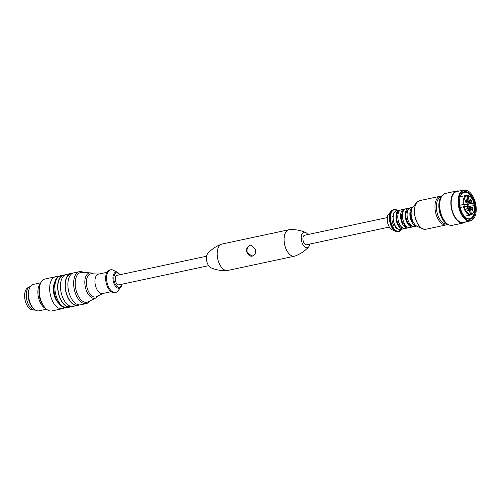 <?xml version="1.0" encoding="UTF-8"?>
<svg xmlns="http://www.w3.org/2000/svg" width="501" height="501" viewBox="0 0 501 501"><rect width="100%" height="100%" fill="white"/><g stroke="black" fill="none" stroke-linecap="round" stroke-linejoin="round"><path stroke-width="0.75" d="M466.863 208.272A1.127 0.607 -102.1 0 1 467.107 208.097A1.127 0.607 -102.1 0 1 467.934 209.074A1.127 0.607 -102.1 0 1 467.577 210.301A1.127 0.607 -102.1 0 1 467.533 210.307A1.127 0.607 -102.1 0 1 467.283 210.238M467.984 210.67A1.578 0.845 77.9 0 0 468.404 208.479A1.578 0.845 77.9 0 0 466.932 208.04A1.578 0.845 77.9 0 0 467.439 210.42A1.578 0.845 77.9 0 0 467.984 210.67M459.793 205.172L467.164 204.07A2.255 1.209 77.9 0 0 467.245 204.057A2.255 1.209 77.9 0 0 467.984 201.759L467.032 196.292A9.012 4.841 -102.1 0 1 467.289 196.223A9.012 4.841 -102.1 0 1 468.247 196.192L469.199 201.659A2.255 1.209 77.9 0 0 470.802 203.775L473.796 203.538A9.012 4.841 -102.1 0 1 474.178 205.754L471.184 205.992A2.255 1.209 77.9 0 0 471.103 206.005A2.255 1.209 77.9 0 0 470.358 208.303L471.316 213.77A9.012 4.841 -102.1 0 1 471.059 213.839A9.012 4.841 -102.1 0 1 470.101 213.871L469.149 208.403A2.255 1.209 77.9 0 0 467.546 206.287L460.2 207.383M463.92 204.333A9.463 5.079 -102.1 0 1 470.808 197.219A9.463 5.079 -102.1 0 1 473.858 211.491A9.463 5.079 -102.1 0 1 468.974 213.921A9.463 5.079 -102.1 0 1 464.308 206.544M470.902 202.492A1.578 0.845 77.9 0 0 471.322 200.306A1.578 0.845 77.9 0 0 469.85 199.868A1.578 0.845 77.9 0 0 470.364 202.247A1.578 0.845 77.9 0 0 470.902 202.492M466.619 202.836A1.578 0.845 77.9 0 0 467.032 200.65A1.578 0.845 77.9 0 0 465.567 200.212A1.578 0.845 77.9 0 0 466.074 202.592A1.578 0.845 77.9 0 0 466.619 202.836M472.274 210.326A1.578 0.845 77.9 0 0 472.687 208.134A1.578 0.845 77.9 0 0 471.222 207.696A1.578 0.845 77.9 0 0 471.729 210.076A1.578 0.845 77.9 0 0 472.274 210.326M469.788 200.093A1.127 0.607 -102.1 0 1 470.026 199.924A1.127 0.607 -102.1 0 1 470.852 200.895A1.127 0.607 -102.1 0 1 470.495 202.122A1.127 0.607 -102.1 0 1 470.458 202.128A1.127 0.607 -102.1 0 1 470.207 202.066M471.153 207.928A1.127 0.607 -102.1 0 1 471.397 207.752A1.127 0.607 -102.1 0 1 472.224 208.729A1.127 0.607 -102.1 0 1 471.867 209.957A1.127 0.607 -102.1 0 1 471.823 209.963A1.127 0.607 -102.1 0 1 471.573 209.894M465.498 200.438A1.127 0.607 -102.1 0 1 465.736 200.268A1.127 0.607 -102.1 0 1 466.563 201.239A1.127 0.607 -102.1 0 1 466.212 202.467A1.127 0.607 -102.1 0 1 466.168 202.473A1.127 0.607 -102.1 0 1 465.917 202.41M468.435 206.337A1.127 0.607 -102.1 0 1 467.646 205.316A1.127 0.607 -102.1 0 1 468.009 204.126A1.127 0.607 -102.1 0 1 468.836 205.103A1.127 0.607 -102.1 0 1 468.479 206.331A1.127 0.607 -102.1 0 1 468.435 206.337M466.4 204.233A2.255 1.209 -102.1 0 1 466.318 204.258A2.255 1.209 -102.1 0 1 466.231 204.27L463.319 204.502A1.127 0.607 -102.1 0 1 464.07 205.335A1.127 0.607 -102.1 0 1 463.932 206.606M463.149 204.452A10.026 5.379 -102.1 0 1 466.613 195.327A10.026 5.379 -102.1 0 1 470.445 196.855L470.808 197.219M473.858 211.491L473.677 211.973A10.026 5.379 -102.1 0 1 470.802 214.935A10.026 5.379 -102.1 0 1 463.538 206.669M470.37 213.896L469.431 208.504A2.255 1.209 -102.1 0 1 470.176 206.205A2.255 1.209 -102.1 0 1 470.257 206.193L471.021 206.03M473.238 205.83A9.012 4.841 77.9 0 0 472.863 203.738L469.869 203.976A2.255 1.209 -102.1 0 1 468.272 201.859L467.314 196.392A9.012 4.841 77.9 0 0 467.045 196.367M473.796 203.538L472.863 203.738M468.247 196.192L467.314 196.392M471.316 213.77L470.796 213.883M474.315 204.922A13.514 7.258 -102.1 0 1 469.863 218.705A13.514 7.258 -102.1 0 1 464.878 216.827M460.432 196.023A13.514 7.258 -102.1 0 1 464.214 192.271A13.514 7.258 -102.1 0 1 473.915 203.024M475.08 204.777A14.078 7.559 -102.1 0 1 473.119 217.415A14.078 7.559 -102.1 0 1 465.066 217.014A14.078 7.559 -102.1 0 1 460.525 195.778A14.078 7.559 -102.1 0 1 468.272 192.428A14.078 7.559 -102.1 0 1 475.08 204.777M475.818 204.721A15.443 8.292 -102.1 0 1 473.483 218.793A15.443 8.292 -102.1 0 1 459.392 207.12A15.443 8.292 -102.1 0 1 467.477 190.706A15.443 8.292 -102.1 0 1 475.818 204.721M473.483 218.793L473.144 219.175A15.769 8.467 -102.1 0 1 470.333 220.91A15.769 8.467 -102.1 0 1 458.759 207.257A15.769 8.467 -102.1 0 1 463.738 190.067A15.769 8.467 -102.1 0 1 467.013 190.499L467.477 190.706M470.333 220.91L463.362 222.394A15.769 8.467 -102.1 0 1 451.789 208.748A15.769 8.467 -102.1 0 1 456.774 191.557L463.738 190.067M465.598 221.918A16.333 8.768 -102.1 0 1 463.481 222.945A16.333 8.768 -102.1 0 1 451.495 208.811A16.333 8.768 -102.1 0 1 456.655 191.006A16.333 8.768 -102.1 0 1 459.004 191.081M463.481 222.945L452.334 225.331A16.333 8.768 -102.1 0 1 440.341 211.197A16.333 8.768 -102.1 0 1 445.508 193.392L456.655 191.006M411.139 212.33L410.663 212.43A8.448 4.534 -102.1 0 0 412.21 221.292L412.774 221.166M412.811 221.242L412.21 221.292M414.54 224.141A8.448 4.534 -102.1 0 1 414.089 223.772M416.463 225.964A9.575 5.142 -102.1 0 1 410.256 217.628A9.575 5.142 -102.1 0 1 412.511 207.483M402.522 214.171L401.376 214.415A8.448 4.534 -102.1 0 0 402.923 223.277L404.119 223.02M402.635 213.37L402.341 211.704L403.136 211.535M405.741 225.556L404.795 225.757L404.42 223.603M404.194 223.177L402.923 223.277M413.538 226.546A9.575 5.142 -102.1 0 1 412.642 226.903L409.856 227.504A9.575 5.142 -102.1 0 1 402.823 219.213A9.575 5.142 -102.1 0 1 405.854 208.779L408.641 208.184A9.575 5.142 -102.1 0 1 409.605 208.147M407.169 226.853A8.448 4.534 -102.1 0 1 404.795 225.757M402.341 211.704A8.448 4.534 -102.1 0 1 403.668 210.47M408.891 227.535A9.575 5.142 -102.1 0 1 407.996 227.899A9.575 5.142 -102.1 0 1 400.969 219.613A9.575 5.142 -102.1 0 1 403.994 209.174A9.575 5.142 -102.1 0 1 404.958 209.136M393.229 216.156L392.083 216.401A8.448 4.534 -102.1 0 0 393.629 225.262L394.826 225.005M393.341 215.355L393.053 213.689L393.842 213.52M396.454 227.542L395.502 227.742L395.126 225.594M394.901 225.162L393.629 225.262M404.244 228.531A9.575 5.142 -102.1 0 1 403.349 228.894L400.562 229.489A9.575 5.142 -102.1 0 1 393.535 221.198A9.575 5.142 -102.1 0 1 396.56 210.764L399.347 210.169A9.575 5.142 -102.1 0 1 400.312 210.132M397.875 228.838A8.448 4.534 -102.1 0 1 395.502 227.742M393.053 213.689A8.448 4.534 -102.1 0 1 394.375 212.455M416.607 226.057L414.502 226.508A9.575 5.142 -102.1 0 1 407.47 218.223A9.575 5.142 -102.1 0 1 410.494 207.783L412.605 207.333M411.816 225.857A8.448 4.534 -102.1 0 1 406.205 218.492A8.448 4.534 -102.1 0 1 408.315 209.474M412.642 226.903A9.575 5.142 -102.1 0 1 405.616 218.618A9.575 5.142 -102.1 0 1 408.641 208.184M407.996 227.899L405.209 228.494A9.575 5.142 -102.1 0 1 398.182 220.208A9.575 5.142 -102.1 0 1 401.207 209.769L403.994 209.174M402.522 227.842A8.448 4.534 -102.1 0 1 396.911 220.478A8.448 4.534 -102.1 0 1 399.021 211.466M403.349 228.894A9.575 5.142 -102.1 0 1 396.322 220.603A9.575 5.142 -102.1 0 1 399.347 210.169M246.342 251.696L246.423 249.479L247.344 247.463L248.872 245.928L250.682 245.108L251.189 245.039L255.635 249.705L255.172 254.132L252.091 256.261L246.342 251.696M251.176 245.039A5.63 4.741 -94.6 0 0 246.993 251.02A5.63 4.741 -94.6 0 0 252.078 256.261M208.629 265.68L118.987 284.844A4.841 2.599 -102.1 0 1 118.806 284.869A4.841 2.599 -102.1 0 1 115.393 280.485A4.841 2.599 -102.1 0 1 116.958 275.368L206.606 256.205M389.333 227.053L306.662 244.726A4.841 2.599 -102.1 0 1 306.48 244.751A4.841 2.599 -102.1 0 1 303.074 240.361A4.841 2.599 -102.1 0 1 304.639 235.251L387.311 217.578M307.908 234.556A7.884 4.233 77.9 0 0 305.629 232.489C300.625 230.272 295.233 229.333 289.459 229.671A13.514 7.258 77.9 0 0 288.889 229.752A13.514 7.258 77.9 0 0 284.618 244.482A13.514 7.258 77.9 0 0 294.538 256.18A13.514 7.258 77.9 0 0 295.089 256.024C300.5 253.969 305.034 250.907 308.697 246.843A7.884 4.233 77.9 0 0 309.931 244.025M305.629 232.489A7.884 4.233 77.9 0 0 301.251 239.152A7.884 4.233 77.9 0 0 307.007 247.738A7.884 4.233 77.9 0 0 308.697 246.843M288.889 229.752L221.993 244.05A13.514 7.258 77.9 0 0 221.442 244.212C216.031 246.267 211.497 249.323 207.84 253.393A7.884 4.233 77.9 0 0 206.744 261.134A7.884 4.233 77.9 0 0 210.908 267.747C215.906 269.964 221.298 270.897 227.078 270.559A13.514 7.258 77.9 0 0 227.642 270.484L294.538 256.18M221.442 244.212A13.514 7.258 77.9 0 0 217.722 258.792A13.514 7.258 77.9 0 0 227.085 270.559M28.82 287.367L28.369 287.511A11.504 6.181 77.9 0 0 25.05 299.886A11.504 6.181 77.9 0 0 33.085 309.987A11.504 6.181 77.9 0 0 33.172 309.981L33.642 309.931M40.844 282.777L33.304 284.386A13.514 7.258 77.9 0 0 29.427 288.376L28.945 289.634A12.049 6.469 77.9 0 0 32.834 307.808L33.786 308.76A13.514 7.258 77.9 0 0 38.953 310.82L46.493 309.205M29.427 288.376A13.514 7.258 77.9 0 0 33.786 308.76M40.443 283.679A13.514 7.258 77.9 0 0 38.414 297.112A13.514 7.258 77.9 0 0 45.76 308.541M58.022 276.903A16.333 8.768 77.9 0 0 56.074 276.684A16.333 8.768 77.9 0 0 55.461 276.771L45.071 278.994A16.333 8.768 77.9 0 0 40.393 283.81L40.024 284.781A15.205 8.166 77.9 0 0 44.921 307.714L45.66 308.447A16.333 8.768 77.9 0 0 51.897 310.933L62.293 308.71A16.333 8.768 77.9 0 0 64.573 307.539M40.393 283.81A16.333 8.768 77.9 0 0 45.66 308.447M55.461 276.771A16.333 8.768 77.9 0 0 50.3 294.575A16.333 8.768 77.9 0 0 62.293 308.71M54.402 283.203A12.794 6.87 77.9 0 0 58.692 303.268M64.905 274.974A16.333 8.768 77.9 0 0 64.078 274.968A16.333 8.768 77.9 0 0 63.464 275.062A16.333 8.768 77.9 0 0 58.304 292.86A16.333 8.768 77.9 0 0 70.297 307A16.333 8.768 77.9 0 0 71.643 306.487M64.591 275.162L63.539 275.387A15.994 8.586 77.9 0 0 58.479 292.822A15.994 8.586 77.9 0 0 70.221 306.668L71.274 306.443M72.338 273.383A16.333 8.768 77.9 0 0 71.511 273.383A16.333 8.768 77.9 0 0 70.898 273.471L66.251 274.46A16.333 8.768 77.9 0 0 61.091 292.265A16.333 8.768 77.9 0 0 73.083 306.405L77.724 305.41A16.333 8.768 77.9 0 0 79.077 304.902M70.898 273.471A16.333 8.768 77.9 0 0 65.737 291.275A16.333 8.768 77.9 0 0 77.724 305.41M72.019 273.577L70.967 273.803A15.994 8.586 77.9 0 0 65.913 291.238A15.994 8.586 77.9 0 0 77.655 305.078L78.707 304.852M83.705 272.55A16.333 8.768 77.9 0 0 80.06 271.555A16.333 8.768 77.9 0 0 79.446 271.642L73.685 272.876A16.333 8.768 77.9 0 0 68.524 290.68A16.333 8.768 77.9 0 0 80.517 304.815L86.272 303.581A16.333 8.768 77.9 0 0 89.792 301.013M79.446 271.642A16.333 8.768 77.9 0 0 74.286 289.446A16.333 8.768 77.9 0 0 86.272 303.581M93.086 273.847A12.957 6.958 77.9 0 0 90.424 272.876L81.769 272.456A15.205 8.166 77.9 0 0 81.181 272.463A15.205 8.166 77.9 0 0 75.927 289.647A15.205 8.166 77.9 0 0 88.063 301.89L95.785 297.97A12.957 6.958 77.9 0 0 97.82 295.991M90.424 272.876A12.957 6.958 77.9 0 0 89.923 272.882A12.957 6.958 77.9 0 0 85.439 287.53A12.957 6.958 77.9 0 0 95.785 297.97M98.816 274.066L91.464 273.784A11.83 6.356 77.9 0 0 91.044 273.796A11.83 6.356 77.9 0 0 86.949 287.136A11.83 6.356 77.9 0 0 96.367 296.711L102.956 293.454M106.976 272.325L98.459 274.141A9.914 5.323 77.9 0 0 95.328 284.95A9.914 5.323 77.9 0 0 102.605 293.53L111.116 291.707M120.096 274.698L117.91 272.563A8.216 4.415 77.9 0 0 117.729 272.463L113.364 270.227A11.598 6.231 77.9 0 0 111.153 269.732A11.598 6.231 77.9 0 0 110.715 269.795L109.788 269.995A11.598 6.231 77.9 0 0 106.118 282.639A11.598 6.231 77.9 0 0 114.635 292.684L115.568 292.484A11.598 6.231 77.9 0 0 117.804 291.012L120.873 287.186A8.216 4.415 77.9 0 0 121.004 287.017L122.125 284.173M110.715 269.795A11.598 6.231 77.9 0 0 107.051 282.439A11.598 6.231 77.9 0 0 115.568 292.484M117.729 272.463A8.216 4.415 77.9 0 0 116.163 272.112A8.216 4.415 77.9 0 0 113.608 282.47A8.216 4.415 77.9 0 0 120.873 287.186M30.392 286.509A12.049 6.469 77.9 0 0 26.735 299.611A12.049 6.469 77.9 0 0 35.427 310.069M463.319 204.502L459.799 205.253M467.164 204.07L466.231 204.27M470.358 208.303L469.431 208.504M470.802 203.775L469.869 203.976M469.199 201.659L468.272 201.859M449.19 224.993A15.769 8.467 -102.1 0 1 439.609 211.353A15.769 8.467 -102.1 0 1 442.778 194.983M445.577 222.995A15.356 8.248 -102.1 0 1 440.298 198.283M401.589 229.27A11.035 5.924 -102.1 0 1 390.905 221.761A11.035 5.924 -102.1 0 1 397.587 210.545M446.629 223.947A13.809 7.415 -102.1 0 1 436.891 211.929A13.809 7.415 -102.1 0 1 440.861 196.987M447.531 224.461L446.303 224.893A14.642 7.859 -102.1 0 1 435.557 212.217A14.642 7.859 -102.1 0 1 440.185 196.254L441.475 196.148M446.303 224.893L425.831 229.27A14.642 7.859 -102.1 0 1 415.078 216.595A14.642 7.859 -102.1 0 1 419.706 200.632L440.185 196.254M424.422 229.333A14.61 7.847 -102.1 0 1 422.694 228.863A14.61 7.847 -102.1 0 1 415.003 216.614A14.61 7.847 -102.1 0 1 417.014 202.285A14.61 7.847 -102.1 0 1 418.398 201.145M425.831 229.27L422.694 228.863L417.252 226.408A10.803 5.799 -102.1 0 1 411.565 217.346A10.803 5.799 -102.1 0 1 413.049 206.75L417.014 202.285L419.706 200.632M401.633 229.258A11.26 6.05 -102.1 0 1 398.871 231.575A11.26 6.05 -102.1 0 1 390.605 221.824A11.26 6.05 -102.1 0 1 394.162 209.55A11.26 6.05 -102.1 0 1 397.631 210.533M401.702 229.245L398.176 231.725A11.26 6.05 -102.1 0 1 389.91 221.974A11.26 6.05 -102.1 0 1 393.473 209.7L397.7 210.52M397.086 231.775A11.235 6.031 -102.1 0 1 395.746 231.412A11.235 6.031 -102.1 0 1 389.834 221.993A11.235 6.031 -102.1 0 1 391.381 210.977A11.235 6.031 -102.1 0 1 392.452 210.101M398.176 231.725L395.746 231.412L392.164 229.79A8.724 4.684 -102.1 0 1 387.567 222.475A8.724 4.684 -102.1 0 1 388.77 213.921L391.381 210.977L393.473 209.7M38.965 291.751A12.469 6.695 77.9 0 0 41.107 301.784M60.677 275.656A16.333 8.768 77.9 0 0 55.517 293.461A16.333 8.768 77.9 0 0 67.503 307.595C64.523 308.046 61.855 306.931 59.5 304.245L56.857 300.343C55.022 296.736 54.039 292.841 53.895 288.657L54.734 282C56.275 279.439 54.847 278.255 60.677 275.656L63.464 275.062M119.82 274.761A7.29 3.914 77.9 0 0 116.72 272.939A7.29 3.914 77.9 0 0 115.005 283.553A7.29 3.914 77.9 0 0 121.843 284.23M466.613 195.327L460.212 196.699M470.802 214.935L464.408 216.3M471.103 206.005L470.176 206.205M467.245 204.057L466.318 204.258M449.309 225.037L447.042 224.204L443.911 221.423L439.383 211.284L439.415 200.413L440.567 197.475L442.865 194.895M417.252 226.408C412.279 224.523 408.722 211.848 413.049 206.75M392.164 229.79C387.837 228.274 385.444 217.071 388.77 213.921M70.297 307L67.503 307.595"/></g></svg>
